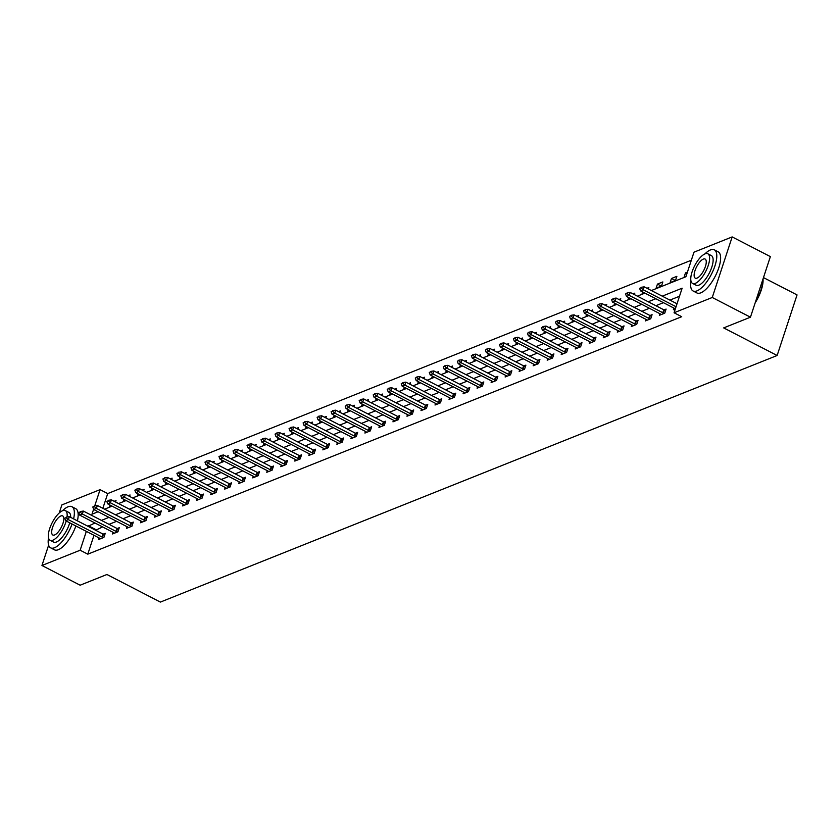 <?xml version="1.0" encoding="UTF-8"?>
<svg xmlns="http://www.w3.org/2000/svg" width="839" height="839" viewBox="0 0 839 839"><rect width="100%" height="100%" fill="white"/><g stroke="black" fill="none" stroke-linecap="round" stroke-linejoin="round"><path stroke-width="1.26" d="M763.469 277.594L797.05 294.919L777.134 355.495L160.385 602.087L106.92 574.495L80.135 585.202L41.95 565.496L48.631 545.172M59.212 513.007L61.866 504.921L100.061 489.651L94.734 505.865M691.336 260.237L107.707 493.584L100.061 489.651M651.379 290.546L685.903 276.744L693.979 252.182L732.174 236.913L712.259 297.488L674.063 312.758L682.138 288.207L662.254 296.157M712.259 297.488L750.454 317.194L770.37 256.619L732.174 236.913M107.707 493.584L102.861 508.298M109.888 505.005L109.29 506.819L111.608 505.886M115.551 502.005L116.023 500.568L114.188 501.303M123.91 499.394L123.302 501.219L125.63 500.285M129.573 496.405L130.045 494.968L128.21 495.702M137.921 493.783L137.323 495.608L139.652 494.674M143.595 490.794L144.067 489.357L142.231 490.091M151.943 488.183L151.345 490.007L153.673 489.074M157.617 485.194L158.089 483.757L156.253 484.491M165.965 482.572L165.367 484.397L167.695 483.463M171.638 479.583L172.11 478.146L170.275 478.88M179.986 476.972L179.389 478.786L181.717 477.863M185.66 473.983L186.132 472.546L184.297 473.28M194.008 471.361L193.41 473.186L195.739 472.252M199.682 468.372L200.154 466.935L198.319 467.669M208.03 465.76L207.432 467.575L209.76 466.652M213.693 462.761L214.176 461.335L212.34 462.058M222.052 460.15L221.454 461.974L223.782 461.041M227.715 457.161L228.187 455.724L226.362 456.458M236.074 454.549L235.476 456.364L237.804 455.441M241.737 451.55L242.209 450.113L240.374 450.847M250.095 448.938L249.498 450.763L251.826 449.83M255.759 445.949L256.231 444.513L254.395 445.247M264.117 443.338L263.519 445.152L265.837 444.23M269.78 440.339L270.252 438.902L268.417 439.636M278.139 437.727L277.541 439.552L279.859 438.619M283.802 434.738L284.274 433.302L282.439 434.036M292.161 432.116L291.563 433.941L293.881 433.008M297.824 429.128L298.296 427.691L296.461 428.425M306.183 426.516L305.574 428.341L307.903 427.408M311.846 423.527L312.318 422.09L310.482 422.825M320.194 420.905L319.596 422.73L321.924 421.797M325.868 417.916L326.34 416.48L324.504 417.214M334.216 415.305L333.618 417.13L335.946 416.196M339.889 412.316L340.361 410.879L338.526 411.613M348.237 409.694L347.64 411.519L349.968 410.586M353.911 406.705L354.383 405.268L352.548 406.003M362.259 404.094L361.661 405.908L363.99 404.985M367.933 401.105L368.405 399.668L366.57 400.402M376.281 398.483L375.683 400.308L378.011 399.374M381.955 395.494L382.427 394.057L380.591 394.791M390.303 392.883L389.705 394.697L392.033 393.774M395.977 389.883L396.448 388.457L394.613 389.181M404.325 387.272L403.727 389.097L406.055 388.163M409.988 384.283L410.46 382.846L408.635 383.58M418.346 381.672L417.749 383.486L420.077 382.563M424.01 378.672L424.482 377.235L422.646 377.969M432.368 376.061L431.77 377.886L434.099 376.952M438.031 373.072L438.503 371.635L436.668 372.369M446.39 370.46L445.792 372.275L448.11 371.352M452.053 367.461L452.525 366.024L450.69 366.758M460.412 364.85L459.814 366.674L462.132 365.741M466.075 361.861L466.547 360.424L464.712 361.158M474.434 359.239L473.836 361.064L476.153 360.13M480.097 356.25L480.569 354.813L478.733 355.547M488.455 353.639L487.847 355.463L490.175 354.53M494.119 350.65L494.591 349.213L492.755 349.947M502.467 348.028L501.869 349.853L504.197 348.919M508.14 345.039L508.612 343.602L506.777 344.336M516.488 342.427L515.891 344.252L518.219 343.319M522.162 339.438L522.634 338.002L520.799 338.736M530.51 336.817L529.912 338.641L532.241 337.708M536.184 333.828L536.656 332.391L534.821 333.125M544.532 331.216L543.934 333.031L546.262 332.108M550.206 328.227L550.678 326.791L548.842 327.525M558.554 325.605L557.956 327.43L560.284 326.497M564.228 322.616L564.699 321.18L562.864 321.914M572.576 320.005L571.978 321.819L574.306 320.897M578.249 317.006L578.721 315.579L576.886 316.303M586.597 314.394L586 316.219L588.328 315.286M592.261 311.405L592.733 309.969L590.908 310.703M600.619 308.794L600.021 310.608L602.35 309.685M606.282 305.795L606.754 304.358L604.929 305.092M614.641 303.183L614.043 305.008L616.371 304.075M620.304 300.194L620.776 298.757L618.941 299.492M628.663 297.583L628.065 299.397L630.383 298.474M634.326 294.583L634.798 293.147L632.963 293.881M642.684 291.972L642.087 293.797L644.404 292.863M648.348 288.983L648.82 287.546L646.984 288.28M656.108 288.186L661.499 286.036L662.841 281.935L657.451 284.096L656.108 288.186M670.12 282.586L675.521 280.425L676.863 276.335L671.473 278.485L670.12 282.586M687.424 272.109L685.494 272.885L684.142 276.975L686.082 276.199M93.978 535.313L87.791 554.17L681.698 316.702L674.063 312.758M679.485 296.261L669.889 300.1M663.429 302.68L655.867 305.7M649.407 308.28L641.845 311.311M635.385 313.891L627.824 316.911M621.363 319.502L613.802 322.522M607.342 325.102L599.78 328.122M593.32 330.713L585.758 333.733M579.298 336.313L571.737 339.334M565.276 341.924L557.715 344.944M551.265 347.524L543.703 350.545M537.243 353.135L529.682 356.156M523.221 358.735L515.66 361.766M509.2 364.346L501.638 367.367M495.178 369.947L487.616 372.977M481.156 375.557L473.595 378.578M467.134 381.158L459.573 384.189M453.112 386.769L445.551 389.789M439.091 392.379L431.529 395.4M425.069 397.98L417.507 401M411.047 403.59L403.486 406.611M397.025 409.191L389.464 412.211M383.004 414.802L375.442 417.822M368.982 420.402L361.431 423.422M354.97 426.013L347.409 429.033M340.949 431.613L333.387 434.644M326.927 437.224L319.365 440.244M312.905 442.824L305.344 445.855M298.883 448.435L291.322 451.455M284.861 454.035L277.3 457.066M270.84 459.646L263.278 462.667M256.818 465.257L249.256 468.277M242.796 470.857L235.235 473.878M228.774 476.468L221.213 479.489M214.753 482.068L207.191 485.089M200.731 487.679L193.169 490.7M186.709 493.28L179.158 496.3M172.698 498.89L165.136 501.911M158.676 504.491L151.114 507.522M144.654 510.102L137.093 513.122M130.632 515.702L123.071 518.733M116.611 521.313L109.049 524.333M102.589 526.913L95.646 530.258M99.054 537.935L98.52 539.561L103.91 537.411L105.263 533.321L103.187 534.139M113.076 532.335L112.541 533.961L117.932 531.8L119.274 527.71L117.208 528.539M127.098 526.724L126.563 528.35L131.954 526.2L133.296 522.099L131.23 522.928M141.12 521.113L140.585 522.749L145.976 520.589L147.318 516.499L145.252 517.327M155.142 515.513L154.607 517.139L159.997 514.989L161.34 510.888L159.274 511.717M169.163 509.902L168.629 511.538L174.019 509.378L175.361 505.288L173.295 506.116M183.185 504.302L182.65 505.927L188.041 503.778L189.383 499.677L187.317 500.505M197.207 498.691L196.662 500.327L202.063 498.167L203.405 494.077L201.339 494.905M211.218 493.091L210.683 494.716L216.084 492.556L217.427 488.466L215.361 489.294M225.24 487.48L224.705 489.116L230.106 486.956L231.449 482.865L229.383 483.684M239.262 481.88L238.727 483.505L244.118 481.345L245.47 477.255L243.404 478.083M253.284 476.269L252.749 477.894L258.139 475.744L259.492 471.654L257.426 472.472M267.305 470.669L266.771 472.294L272.161 470.134L273.514 466.044L271.437 466.872M281.327 465.058L280.792 466.683L286.183 464.533L287.536 460.443L285.459 461.261M295.349 459.457L294.814 461.083L300.205 458.923L301.547 454.832L299.481 455.661M309.371 453.847L308.836 455.472L314.226 453.322L315.569 449.222L313.503 450.05M323.393 448.236L322.858 449.872L328.248 447.711L329.591 443.621L327.525 444.45M337.414 442.635L336.879 444.261L342.27 442.111L343.612 438.01L341.546 438.839M351.436 437.025L350.901 438.661L356.292 436.5L357.634 432.41L355.568 433.239M365.458 431.424L364.923 433.05L370.314 430.9L371.656 426.799L369.59 427.628M379.48 425.813L378.934 427.45L384.335 425.289L385.678 421.199L383.612 422.027M393.491 420.213L392.956 421.839L398.357 419.678L399.7 415.588L397.634 416.417M407.513 414.602L406.978 416.238L412.379 414.078L413.721 409.988L411.655 410.806M421.535 409.002L421 410.628L426.39 408.467L427.743 404.377L425.677 405.206M435.556 403.391L435.022 405.017L440.412 402.867L441.765 398.777L439.699 399.595M449.578 397.791L449.043 399.416L454.434 397.256L455.787 393.166L453.71 393.994M463.6 392.18L463.065 393.806L468.456 391.656L469.809 387.566L467.732 388.384M477.622 386.58L477.087 388.205L482.477 386.045L483.82 381.955L481.754 382.783M491.644 380.969L491.109 382.594L496.499 380.445L497.842 376.344L495.776 377.172M505.665 375.358L505.13 376.994L510.521 374.834L511.863 370.744L509.797 371.572M519.687 369.758L519.152 371.383L524.543 369.233L525.885 365.133L523.819 365.961M533.709 364.147L533.174 365.783L538.565 363.623L539.907 359.532L537.841 360.361M547.731 358.547L547.196 360.172L552.586 358.022L553.929 353.922L551.863 354.75M561.752 352.936L561.207 354.572L566.608 352.411L567.951 348.321L565.885 349.15M575.764 347.336L575.229 348.961L580.63 346.801L581.972 342.711L579.906 343.539M589.786 341.725L589.251 343.361L594.652 341.2L595.994 337.11L593.928 337.928M603.807 336.124L603.272 337.75L608.663 335.59L610.016 331.499L607.95 332.328M617.829 330.514L617.294 332.139L622.685 329.989L624.038 325.899L621.972 326.717M631.851 324.913L631.316 326.539L636.707 324.378L638.06 320.288L635.983 321.117M645.873 319.302L645.338 320.928L650.728 318.778L652.081 314.677L650.005 315.506M659.894 313.702L659.36 315.328L664.75 313.167L666.093 309.077L664.027 309.906M673.916 308.091L673.381 309.717L675.322 308.941M750.454 317.194L723.669 327.902L777.134 355.495M87.791 554.17L80.145 550.227L41.95 565.496M94.954 522.98L88.011 526.315M86.344 531.381L80.145 550.227M655.794 298.736L648.232 301.757M641.772 304.347L634.211 307.368M627.75 309.948L620.189 312.968M613.729 315.558L606.167 318.579M599.707 321.159L592.145 324.179M585.685 326.77L578.123 329.79M571.663 332.37L564.102 335.401M557.641 337.981L550.08 341.001M543.62 343.581L536.058 346.612M529.598 349.192L522.036 352.212M515.576 354.792L508.014 357.823M501.554 360.403L493.993 363.423M487.543 366.014L479.981 369.034M473.521 371.614L465.96 374.634M459.499 377.225L451.938 380.245M445.478 382.825L437.916 385.846M431.456 388.436L423.894 391.456M417.434 394.036L409.872 397.057M403.412 399.647L395.851 402.668M389.39 405.247L381.829 408.278M375.369 410.858L367.807 413.879M361.347 416.459L353.785 419.49M347.325 422.069L339.764 425.09M333.303 427.67L325.742 430.701M319.281 433.281L311.72 436.301M305.27 438.891L297.709 441.912M291.248 444.492L283.687 447.512M277.227 450.103L269.665 453.123M263.205 455.703L255.643 458.723M249.183 461.314L241.622 464.334M235.161 466.914L227.6 469.934M221.139 472.525L213.578 475.545M207.118 478.125L199.556 481.156M193.096 483.736L185.534 486.756M179.074 489.336L171.513 492.367M165.052 494.947L157.491 497.967M151.03 500.547L143.469 503.578M137.009 506.158L129.447 509.179M122.987 511.769L115.436 514.789M108.976 517.369L101.414 520.39M93.611 509.263L91.986 514.202L98.1 511.759M104.56 509.179L112.122 506.158M118.582 503.568L126.144 500.547M132.604 497.967L140.165 494.947M146.626 492.357L154.187 489.336M160.648 486.756L168.209 483.736M174.669 481.146L182.231 478.125M188.691 475.545L196.253 472.525M202.713 469.934L210.274 466.914M216.735 464.334L224.296 461.303M230.756 458.723L238.318 455.703M244.768 453.123L252.329 450.092M258.79 447.512L266.351 444.492M272.811 441.912L280.373 438.881M286.833 436.301L294.395 433.281M300.855 430.69L308.416 427.67M314.877 425.09L322.438 422.069M328.898 419.479L336.46 416.459M342.92 413.879L350.482 410.858M356.942 408.268L364.504 405.247M370.964 402.668L378.525 399.637M384.986 397.057L392.547 394.036M399.007 391.456L406.569 388.426M413.029 385.846L420.591 382.825M427.051 380.245L434.602 377.214M441.062 374.634L448.624 371.614M455.084 369.034L462.646 366.003M469.106 363.423L476.667 360.403M483.128 357.813L490.689 354.792M497.149 352.212L504.711 349.192M511.171 346.601L518.733 343.581M525.193 341.001L532.755 337.981M539.215 335.39L546.776 332.37M553.237 329.79L560.798 326.759M567.258 324.179L574.82 321.159M581.28 318.579L588.842 315.548M595.302 312.968L602.863 309.948M609.324 307.368L616.875 304.337M623.335 301.757L630.897 298.736M637.357 296.157L644.918 293.126M95.856 529.608L88.221 525.665M661.331 286.099L657.451 284.096M675.353 280.488L671.473 278.485M686.931 273.629L685.494 272.885M66.092 517.642L64.75 518.177L66.092 517.642L68.347 519.624L69.322 516.677L102.924 534.013A1.856 0.682 -161.8 0 0 103.428 534.244L104.791 534.747M100.397 538.816L99.684 538.302A1.856 0.682 -161.8 0 0 99.264 538.04L65.652 520.704L68.347 519.624L101.959 536.96A1.856 0.682 -161.8 0 0 102.463 537.191L103.501 537.568M64.75 518.177L65.652 520.704M69.322 516.677L66.26 517.149M73.591 518.88A23.156 8.621 -62.7 0 0 71.871 506.693A23.156 8.621 -62.7 0 0 67.99 506.808A23.156 8.621 -62.7 0 0 62.443 510.783M48.505 537.789A23.156 8.621 -62.7 0 0 50.634 547.846A23.156 8.621 -62.7 0 0 54.525 547.741A23.156 8.621 -62.7 0 0 72.07 524.008M50.634 547.846L54.462 549.818A23.156 8.621 -62.7 0 0 58.342 549.713A23.156 8.621 -62.7 0 0 75.888 525.98M69.731 522.802A16.675 6.209 117.3 0 1 56.412 542.004A16.675 6.209 117.3 0 1 53.612 542.088L50.099 540.274A16.675 6.209 -62.7 0 0 52.899 540.19A16.675 6.209 -62.7 0 0 66.218 520.988M67.047 517.023A16.675 6.209 -62.7 0 0 65.39 510.647A16.675 6.209 -62.7 0 0 62.589 510.72A16.675 6.209 -62.7 0 0 50.801 525.654A16.675 6.209 -62.7 0 0 50.099 540.274M54.619 534.957A10.739 4.006 -62.7 0 0 62.222 525.329A10.739 4.006 -62.7 0 0 62.673 515.912A10.739 4.006 -62.7 0 0 60.869 515.964A10.739 4.006 -62.7 0 0 53.266 525.592A10.739 4.006 -62.7 0 0 52.815 535.009A10.739 4.006 -62.7 0 0 54.619 534.957M65.39 510.647L68.903 512.461A16.675 6.209 117.3 0 1 70.675 517.38M77.408 520.851A23.156 8.621 -62.7 0 0 75.699 508.665L71.871 506.693M690.958 280.929A23.156 8.621 -62.7 0 0 693.087 290.976A23.156 8.621 -62.7 0 0 696.978 290.871A23.156 8.621 -62.7 0 0 713.349 270.127A23.156 8.621 -62.7 0 0 714.325 249.833A23.156 8.621 -62.7 0 0 710.434 249.938A23.156 8.621 -62.7 0 0 704.896 253.913M693.087 290.976L696.905 292.947A23.156 8.621 -62.7 0 0 700.796 292.842A23.156 8.621 -62.7 0 0 717.177 272.098A23.156 8.621 -62.7 0 0 718.142 251.805L714.325 249.833M707.833 253.777L711.346 255.591A16.675 6.209 117.3 0 1 710.654 270.21A16.675 6.209 117.3 0 1 698.866 285.145A16.675 6.209 117.3 0 1 696.055 285.218L692.542 283.404A16.675 6.209 -62.7 0 0 695.353 283.33A16.675 6.209 -62.7 0 0 707.141 268.396A16.675 6.209 -62.7 0 0 707.833 253.777A16.675 6.209 -62.7 0 0 705.033 253.86A16.675 6.209 -62.7 0 0 693.245 268.784A16.675 6.209 -62.7 0 0 692.542 283.404M697.073 278.087A10.739 4.006 -62.7 0 0 704.666 268.459A10.739 4.006 -62.7 0 0 705.117 259.041A10.739 4.006 -62.7 0 0 703.313 259.094A10.739 4.006 -62.7 0 0 695.72 268.721A10.739 4.006 -62.7 0 0 695.269 278.139A10.739 4.006 -62.7 0 0 697.073 278.087M755.561 301.641A23.156 8.621 -62.7 0 0 762.924 279.261M763.018 278.988A22.601 8.421 117.3 0 1 755.163 302.879M80.114 512.031L78.772 512.566L80.114 512.031L82.369 514.013L83.344 511.066L116.946 528.413A1.856 0.682 -161.8 0 0 117.45 528.633L118.813 529.136M114.419 533.205L113.705 532.692A1.856 0.682 -161.8 0 0 113.286 532.44L79.674 515.094L82.369 514.013L115.981 531.36A1.856 0.682 -161.8 0 0 116.485 531.58L117.523 531.968M78.772 512.566L79.674 515.094M83.344 511.066L80.282 511.538M94.136 506.431L92.793 506.966L94.136 506.431L96.391 508.413L97.366 505.466L130.968 522.802A1.856 0.682 -161.8 0 0 131.471 523.033L132.835 523.536M128.44 527.605L127.727 527.091A1.856 0.682 -161.8 0 0 127.308 526.829L93.695 509.483L96.391 508.413L130.003 525.749A1.856 0.682 -161.8 0 0 130.506 525.98L131.545 526.357M92.793 506.966L93.695 509.483M97.366 505.466L94.293 505.938M108.158 500.82L106.805 501.355L108.158 500.82L110.412 502.802L111.388 499.855L144.99 517.202A1.856 0.682 -161.8 0 0 145.493 517.422L146.856 517.925M142.452 521.994L141.749 521.48A1.856 0.682 -161.8 0 0 141.33 521.229L107.717 503.882L110.412 502.802L144.025 520.149A1.856 0.682 -161.8 0 0 144.528 520.369L145.567 520.757M106.805 501.355L107.717 503.882M111.388 499.855L108.315 500.327M122.179 495.209L120.826 495.755L122.179 495.209L124.434 497.202L125.399 494.255L159.011 511.591A1.856 0.682 -161.8 0 0 159.515 511.811L160.868 512.325M156.474 516.394L155.771 515.87A1.856 0.682 -161.8 0 0 155.341 515.618L121.739 498.272L124.434 497.202L158.047 514.538A1.856 0.682 -161.8 0 0 158.55 514.758L159.588 515.146M120.826 495.755L121.739 498.272M125.399 494.255L122.337 494.727M136.201 489.609L134.848 490.144L136.201 489.609L138.456 491.591L139.421 488.644L173.033 505.99A1.856 0.682 -161.8 0 0 173.537 506.211L174.89 506.714M170.495 510.783L169.782 510.269A1.856 0.682 -161.8 0 0 169.363 510.018L135.761 492.671L138.456 491.591L172.058 508.937A1.856 0.682 -161.8 0 0 172.572 509.158L173.61 509.546M134.848 490.144L135.761 492.671M139.421 488.644L136.358 489.116M150.223 483.998L148.87 484.543L150.223 483.998L152.478 485.98L153.443 483.033L187.055 500.38A1.856 0.682 -161.8 0 0 187.558 500.6L188.911 501.103M184.517 505.183L183.804 504.659A1.856 0.682 -161.8 0 0 183.384 504.407L149.782 487.06L152.478 485.98L186.08 503.327A1.856 0.682 -161.8 0 0 186.594 503.547L187.632 503.935M148.87 484.543L149.782 487.06M153.443 483.033L150.38 483.516M164.245 478.398L162.892 478.933L164.245 478.398L166.5 480.38L167.464 477.433L201.077 494.779A1.856 0.682 -161.8 0 0 201.58 495L202.933 495.503M198.539 499.572L197.826 499.058A1.856 0.682 -161.8 0 0 197.406 498.796L163.804 481.46L166.5 480.38L200.102 497.726A1.856 0.682 -161.8 0 0 200.615 497.947L201.654 498.335M162.892 478.933L163.804 481.46M167.464 477.433L164.402 477.905M178.267 472.787L176.914 473.332L178.267 472.787L180.521 474.769L181.486 471.822L215.099 489.168A1.856 0.682 -161.8 0 0 215.602 489.389L216.955 489.892M212.561 493.972L211.848 493.447A1.856 0.682 -161.8 0 0 211.428 493.196L177.826 475.849L180.521 474.769L214.123 492.115A1.856 0.682 -161.8 0 0 214.627 492.336L215.665 492.724M176.914 473.332L177.826 475.849M181.486 471.822L178.424 472.294M192.288 467.187L190.935 467.722L192.288 467.187L194.543 469.169L195.508 466.222L229.12 483.568A1.856 0.682 -161.8 0 0 229.624 483.788L230.977 484.292M226.582 488.361L225.869 487.847A1.856 0.682 -161.8 0 0 225.45 487.585L191.848 470.249L194.543 469.169L228.145 486.515A1.856 0.682 -161.8 0 0 228.648 486.735L229.687 487.123M190.935 467.722L191.848 470.249M195.508 466.222L192.446 466.694M206.3 461.576L204.957 462.121L206.3 461.576L208.565 463.558L209.53 460.611L243.132 477.957A1.856 0.682 -161.8 0 0 243.646 478.178L244.998 478.681M240.604 482.761L239.891 482.236A1.856 0.682 -161.8 0 0 239.472 481.985L205.87 464.638L208.565 463.558L242.167 480.904A1.856 0.682 -161.8 0 0 242.67 481.125L243.709 481.513M204.957 462.121L205.87 464.638M209.53 460.611L206.467 461.083M220.321 455.976L218.979 456.51L220.321 455.976L222.587 457.958L223.552 455.011L257.154 472.357A1.856 0.682 -161.8 0 0 257.667 472.577L259.02 473.081M254.626 477.15L253.913 476.636A1.856 0.682 -161.8 0 0 253.493 476.374L219.881 459.038L222.587 457.958L256.189 475.304A1.856 0.682 -161.8 0 0 256.692 475.524L257.73 475.912M218.979 456.51L219.881 459.038M223.552 455.011L220.489 455.483M234.343 450.365L233.001 450.91L234.343 450.365L236.598 452.347L237.573 449.4L271.175 466.746A1.856 0.682 -161.8 0 0 271.689 466.966L273.042 467.47M268.648 471.539L267.935 471.025A1.856 0.682 -161.8 0 0 267.515 470.773L233.903 453.427L236.598 452.347L270.21 469.693A1.856 0.682 -161.8 0 0 270.714 469.913L271.752 470.301M233.001 450.91L233.903 453.427M237.573 449.4L234.511 449.872M248.365 444.764L247.023 445.299L248.365 444.764L250.62 446.747L251.595 443.8L285.197 461.135A1.856 0.682 -161.8 0 0 285.7 461.366L287.064 461.87M282.67 465.939L281.956 465.425A1.856 0.682 -161.8 0 0 281.537 465.163L247.925 447.827L250.62 446.747L284.232 464.082A1.856 0.682 -161.8 0 0 284.736 464.313L285.774 464.691M247.023 445.299L247.925 447.827M251.595 443.8L248.533 444.271M262.387 439.154L261.044 439.688L262.387 439.154L264.642 441.136L265.617 438.189L299.219 455.535A1.856 0.682 -161.8 0 0 299.722 455.755L301.086 456.259M296.691 460.328L295.978 459.814A1.856 0.682 -161.8 0 0 295.559 459.562L261.946 442.216L264.642 441.136L298.254 458.482A1.856 0.682 -161.8 0 0 298.757 458.702L299.796 459.09M261.044 439.688L261.946 442.216M265.617 438.189L262.555 438.661M276.409 433.553L275.066 434.088L276.409 433.553L278.663 435.535L279.639 432.588L313.241 449.924A1.856 0.682 -161.8 0 0 313.744 450.155L315.107 450.658M310.713 454.728L310 454.214A1.856 0.682 -161.8 0 0 309.581 453.951L275.968 436.605L278.663 435.535L312.276 452.871A1.856 0.682 -161.8 0 0 312.779 453.102L313.817 453.48M275.066 434.088L275.968 436.605M279.639 432.588L276.566 433.06M290.43 427.942L289.077 428.477L290.43 427.942L292.685 429.925L293.66 426.978L327.262 444.324A1.856 0.682 -161.8 0 0 327.766 444.544L329.129 445.048M324.724 449.117L324.022 448.603A1.856 0.682 -161.8 0 0 323.602 448.351L289.99 431.005L292.685 429.925L326.298 447.271A1.856 0.682 -161.8 0 0 326.801 447.491L327.839 447.879M289.077 428.477L289.99 431.005M293.66 426.978L290.588 427.45M304.452 422.332L303.099 422.877L304.452 422.332L306.707 424.324L307.672 421.377L341.284 438.713A1.856 0.682 -161.8 0 0 341.788 438.933L343.141 439.447M338.746 443.516L338.044 442.992A1.856 0.682 -161.8 0 0 337.614 442.74L304.012 425.394L306.707 424.324L340.319 441.66A1.856 0.682 -161.8 0 0 340.823 441.88L341.861 442.268M303.099 422.877L304.012 425.394M307.672 421.377L304.609 421.849M318.474 416.731L317.121 417.266L318.474 416.731L320.729 418.713L321.694 415.766L355.306 433.113A1.856 0.682 -161.8 0 0 355.809 433.333L357.162 433.836M352.768 437.906L352.065 437.392A1.856 0.682 -161.8 0 0 351.635 437.14L318.033 419.794L320.729 418.713L354.331 436.06A1.856 0.682 -161.8 0 0 354.845 436.28L355.883 436.668M317.121 417.266L318.033 419.794M321.694 415.766L318.631 416.238M332.496 411.12L331.143 411.666L332.496 411.12L334.751 413.103L335.715 410.156L369.328 427.502A1.856 0.682 -161.8 0 0 369.831 427.722L371.184 428.226M366.79 432.305L366.077 431.781A1.856 0.682 -161.8 0 0 365.657 431.529L332.055 414.183L334.751 413.103L368.352 430.449A1.856 0.682 -161.8 0 0 368.866 430.669L369.905 431.057M331.143 411.666L332.055 414.183M335.715 410.156L332.653 410.638M346.517 405.52L345.165 406.055L346.517 405.52L348.772 407.502L349.737 404.555L383.35 421.902A1.856 0.682 -161.8 0 0 383.853 422.122L385.206 422.625M380.812 426.694L380.098 426.181A1.856 0.682 -161.8 0 0 379.679 425.918L346.077 408.583L348.772 407.502L382.374 424.849A1.856 0.682 -161.8 0 0 382.888 425.069L383.926 425.457M345.165 406.055L346.077 408.583M349.737 404.555L346.675 405.027M360.539 399.909L359.186 400.455L360.539 399.909L362.794 401.891L363.759 398.945L397.371 416.291A1.856 0.682 -161.8 0 0 397.875 416.511L399.228 417.014M394.833 421.094L394.12 420.57A1.856 0.682 -161.8 0 0 393.701 420.318L360.099 402.972L362.794 401.891L396.396 419.238A1.856 0.682 -161.8 0 0 396.899 419.458L397.938 419.846M359.186 400.455L360.099 402.972M363.759 398.945L360.697 399.416M374.561 394.309L373.208 394.844L374.561 394.309L376.816 396.291L377.781 393.344L411.393 410.691A1.856 0.682 -161.8 0 0 411.897 410.911L413.249 411.414M408.855 415.483L408.142 414.969A1.856 0.682 -161.8 0 0 407.723 414.707L374.121 397.371L376.816 396.291L410.418 413.637A1.856 0.682 -161.8 0 0 410.921 413.858L411.959 414.246M373.208 394.844L374.121 397.371M377.781 393.344L374.718 393.816M388.572 388.698L387.23 389.244L388.572 388.698L390.838 390.68L391.803 387.733L425.415 405.08A1.856 0.682 -161.8 0 0 425.918 405.3L427.271 405.803M422.877 409.883L422.164 409.359A1.856 0.682 -161.8 0 0 421.744 409.107L388.142 391.761L390.838 390.68L424.44 408.027A1.856 0.682 -161.8 0 0 424.943 408.247L425.981 408.635M387.23 389.244L388.142 391.761M391.803 387.733L388.74 388.205M402.594 383.098L401.252 383.633L402.594 383.098L404.859 385.08L405.824 382.133L439.426 399.479A1.856 0.682 -161.8 0 0 439.94 399.7L441.293 400.203M436.899 404.272L436.186 403.758A1.856 0.682 -161.8 0 0 435.766 403.496L402.154 386.16L404.859 385.08L438.461 402.426A1.856 0.682 -161.8 0 0 438.965 402.647L440.003 403.035M401.252 383.633L402.154 386.16M405.824 382.133L402.762 382.605M416.616 377.487L415.274 378.032L416.616 377.487L418.871 379.469L419.846 376.522L453.448 393.869A1.856 0.682 -161.8 0 0 453.962 394.089L455.315 394.592M450.921 398.661L450.207 398.147A1.856 0.682 -161.8 0 0 449.788 397.896L416.175 380.549L418.871 379.469L452.483 396.816A1.856 0.682 -161.8 0 0 452.987 397.036L454.025 397.424M415.274 378.032L416.175 380.549M419.846 376.522L416.784 376.994M430.638 371.887L429.295 372.422L430.638 371.887L432.893 373.869L433.868 370.922L467.47 388.258A1.856 0.682 -161.8 0 0 467.973 388.488L469.337 388.992M464.942 393.061L464.229 392.547A1.856 0.682 -161.8 0 0 463.81 392.285L430.197 374.939L432.893 373.869L466.505 391.205A1.856 0.682 -161.8 0 0 467.008 391.435L468.047 391.813M429.295 372.422L430.197 374.939M433.868 370.922L430.806 371.394M444.66 366.276L443.317 366.811L444.66 366.276L446.914 368.258L447.89 365.311L481.492 382.657A1.856 0.682 -161.8 0 0 481.995 382.878L483.358 383.381M478.964 387.45L478.251 386.936A1.856 0.682 -161.8 0 0 477.831 386.685L444.219 369.338L446.914 368.258L480.527 385.604A1.856 0.682 -161.8 0 0 481.03 385.825L482.068 386.213M443.317 366.811L444.219 369.338M447.89 365.311L444.827 365.783M458.681 360.676L457.339 361.21L458.681 360.676L460.936 362.658L461.911 359.711L495.513 377.047A1.856 0.682 -161.8 0 0 496.017 377.277L497.38 377.781M492.986 381.85L492.273 381.336A1.856 0.682 -161.8 0 0 491.853 381.074L458.241 363.727L460.936 362.658L494.549 379.994A1.856 0.682 -161.8 0 0 495.052 380.224L496.09 380.602M457.339 361.21L458.241 363.727M461.911 359.711L458.849 360.183M472.703 355.065L471.35 355.6L472.703 355.065L474.958 357.047L475.933 354.1L509.535 371.446A1.856 0.682 -161.8 0 0 510.039 371.667L511.402 372.17M506.997 376.239L506.295 375.725A1.856 0.682 -161.8 0 0 505.875 375.473L472.263 358.127L474.958 357.047L508.57 374.393A1.856 0.682 -161.8 0 0 509.074 374.613L510.112 375.002M471.35 355.6L472.263 358.127M475.933 354.1L472.86 354.572M486.725 349.454L485.372 349.999L486.725 349.454L488.98 351.447L489.945 348.5L523.557 365.835A1.856 0.682 -161.8 0 0 524.06 366.056L525.413 366.57M521.019 370.639L520.316 370.114A1.856 0.682 -161.8 0 0 519.886 369.863L486.284 352.516L488.98 351.447L522.592 368.782A1.856 0.682 -161.8 0 0 523.096 369.003L524.134 369.391M485.372 349.999L486.284 352.516M489.945 348.5L486.882 348.972M500.747 343.854L499.394 344.389L500.747 343.854L503.001 345.836L503.966 342.889L537.579 360.235A1.856 0.682 -161.8 0 0 538.082 360.455L539.435 360.959M535.041 365.028L534.338 364.514A1.856 0.682 -161.8 0 0 533.908 364.262L500.306 346.916L503.001 345.836L536.614 363.182A1.856 0.682 -161.8 0 0 537.117 363.402L538.156 363.79M499.394 344.389L500.306 346.916M503.966 342.889L500.904 343.361M514.768 338.243L513.416 338.788L514.768 338.243L517.023 340.225L517.988 337.278L551.601 354.624A1.856 0.682 -161.8 0 0 552.104 354.845L553.457 355.348M549.063 359.428L548.349 358.903A1.856 0.682 -161.8 0 0 547.93 358.652L514.328 341.305L517.023 340.225L550.625 357.571A1.856 0.682 -161.8 0 0 551.139 357.792L552.177 358.18M513.416 338.788L514.328 341.305M517.988 337.278L514.926 337.76M528.79 332.643L527.437 333.177L528.79 332.643L531.045 334.625L532.01 331.678L565.622 349.024A1.856 0.682 -161.8 0 0 566.126 349.244L567.479 349.748M563.084 353.817L562.371 353.303A1.856 0.682 -161.8 0 0 561.952 353.041L528.35 335.705L531.045 334.625L564.647 351.971A1.856 0.682 -161.8 0 0 565.161 352.191L566.199 352.579M527.437 333.177L528.35 335.705M532.01 331.678L528.948 332.15M542.812 327.032L541.459 327.577L542.812 327.032L545.067 329.014L546.032 326.067L579.644 343.413A1.856 0.682 -161.8 0 0 580.148 343.633L581.5 344.137M577.106 348.216L576.393 347.692A1.856 0.682 -161.8 0 0 575.974 347.44L542.372 330.094L545.067 329.014L578.669 346.36A1.856 0.682 -161.8 0 0 579.172 346.58L580.21 346.968M541.459 327.577L542.372 330.094M546.032 326.067L542.969 326.539M556.834 321.431L555.481 321.966L556.834 321.431L559.089 323.414L560.053 320.467L593.666 337.813A1.856 0.682 -161.8 0 0 594.169 338.033L595.522 338.537M591.128 342.606L590.415 342.092A1.856 0.682 -161.8 0 0 589.995 341.83L556.393 324.494L559.089 323.414L592.691 340.76A1.856 0.682 -161.8 0 0 593.194 340.98L594.232 341.368M555.481 321.966L556.393 324.494M560.053 320.467L556.991 320.938M570.856 315.821L569.503 316.366L570.856 315.821L573.11 317.803L574.075 314.856L607.688 332.202A1.856 0.682 -161.8 0 0 608.191 332.422L609.544 332.926M605.15 337.005L604.437 336.481A1.856 0.682 -161.8 0 0 604.017 336.229L570.415 318.883L573.11 317.803L606.712 335.149A1.856 0.682 -161.8 0 0 607.216 335.369L608.254 335.757M569.503 316.366L570.415 318.883M574.075 314.856L571.013 315.328M584.867 310.22L583.524 310.755L584.867 310.22L587.132 312.202L588.097 309.255L621.699 326.602A1.856 0.682 -161.8 0 0 622.213 326.822L623.566 327.325M619.172 331.395L618.458 330.881A1.856 0.682 -161.8 0 0 618.039 330.618L584.426 313.283L587.132 312.202L620.734 329.549A1.856 0.682 -161.8 0 0 621.238 329.769L622.276 330.157M583.524 310.755L584.426 313.283M588.097 309.255L585.035 309.727M598.889 304.609L597.546 305.155L598.889 304.609L601.144 306.592L602.119 303.645L635.721 320.991A1.856 0.682 -161.8 0 0 636.235 321.211L637.588 321.715M633.193 325.784L632.48 325.27A1.856 0.682 -161.8 0 0 632.061 325.018L598.448 307.672L601.144 306.592L634.756 323.938A1.856 0.682 -161.8 0 0 635.259 324.158L636.298 324.546M597.546 305.155L598.448 307.672M602.119 303.645L599.056 304.117M612.91 299.009L611.568 299.544L612.91 299.009L615.165 300.991L616.141 298.044L649.743 315.38A1.856 0.682 -161.8 0 0 650.246 315.611L651.609 316.114M647.215 320.183L646.502 319.669A1.856 0.682 -161.8 0 0 646.082 319.407L612.47 302.061L615.165 300.991L648.778 318.327A1.856 0.682 -161.8 0 0 649.281 318.558L650.319 318.935M611.568 299.544L612.47 302.061M616.141 298.044L613.078 298.516M626.932 293.398L625.59 293.933L626.932 293.398L629.187 295.38L630.162 292.433L663.764 309.78A1.856 0.682 -161.8 0 0 664.268 310L665.631 310.503M661.237 314.573L660.524 314.059A1.856 0.682 -161.8 0 0 660.104 313.807L626.492 296.461L629.187 295.38L662.8 312.727A1.856 0.682 -161.8 0 0 663.303 312.947L664.341 313.335M625.59 293.933L626.492 296.461M630.162 292.433L627.1 292.905M640.954 287.798L639.612 288.333L640.954 287.798L643.209 289.78L644.184 286.833L677.021 303.77M675.259 308.972L674.546 308.458A1.856 0.682 -161.8 0 0 674.126 308.196L640.514 290.85L643.209 289.78L676.045 306.717M639.612 288.333L640.514 290.85M644.184 286.833L641.122 287.305M102.463 537.191L103.428 534.244M101.959 536.96L102.924 534.013M116.485 531.58L117.45 528.633M115.981 531.36L116.946 528.413M130.506 525.98L131.471 523.033M130.003 525.749L130.968 522.802M144.528 520.369L145.493 517.422M144.025 520.149L144.99 517.202M158.55 514.758L159.515 511.811M158.047 514.538L159.011 511.591M172.572 509.158L173.537 506.211M172.058 508.937L173.033 505.99M186.594 503.547L187.558 500.6M186.08 503.327L187.055 500.38M200.615 497.947L201.58 495M200.102 497.726L201.077 494.779M214.627 492.336L215.602 489.389M214.123 492.115L215.099 489.168M228.648 486.735L229.624 483.788M228.145 486.515L229.12 483.568M242.67 481.125L243.646 478.178M242.167 480.904L243.132 477.957M256.692 475.524L257.667 472.577M256.189 475.304L257.154 472.357M270.714 469.913L271.689 466.966M270.21 469.693L271.175 466.746M284.736 464.313L285.7 461.366M284.232 464.082L285.197 461.135M298.757 458.702L299.722 455.755M298.254 458.482L299.219 455.535M312.779 453.102L313.744 450.155M312.276 452.871L313.241 449.924M326.801 447.491L327.766 444.544M326.298 447.271L327.262 444.324M340.823 441.88L341.788 438.933M340.319 441.66L341.284 438.713M354.845 436.28L355.809 433.333M354.331 436.06L355.306 433.113M368.866 430.669L369.831 427.722M368.352 430.449L369.328 427.502M382.888 425.069L383.853 422.122M382.374 424.849L383.35 421.902M396.899 419.458L397.875 416.511M396.396 419.238L397.371 416.291M410.921 413.858L411.897 410.911M410.418 413.637L411.393 410.691M424.943 408.247L425.918 405.3M424.44 408.027L425.415 405.08M438.965 402.647L439.94 399.7M438.461 402.426L439.426 399.479M452.987 397.036L453.962 394.089M452.483 396.816L453.448 393.869M467.008 391.435L467.973 388.488M466.505 391.205L467.47 388.258M481.03 385.825L481.995 382.878M480.527 385.604L481.492 382.657M495.052 380.224L496.017 377.277M494.549 379.994L495.513 377.047M509.074 374.613L510.039 371.667M508.57 374.393L509.535 371.446M523.096 369.003L524.06 366.056M522.592 368.782L523.557 365.835M537.117 363.402L538.082 360.455M536.614 363.182L537.579 360.235M551.139 357.792L552.104 354.845M550.625 357.571L551.601 354.624M565.161 352.191L566.126 349.244M564.647 351.971L565.622 349.024M579.172 346.58L580.148 343.633M578.669 346.36L579.644 343.413M593.194 340.98L594.169 338.033M592.691 340.76L593.666 337.813M607.216 335.369L608.191 332.422M606.712 335.149L607.688 332.202M621.238 329.769L622.213 326.822M620.734 329.549L621.699 326.602M635.259 324.158L636.235 321.211M634.756 323.938L635.721 320.991M649.281 318.558L650.246 315.611M648.778 318.327L649.743 315.38M663.303 312.947L664.268 310M662.8 312.727L663.764 309.78"/></g></svg>
